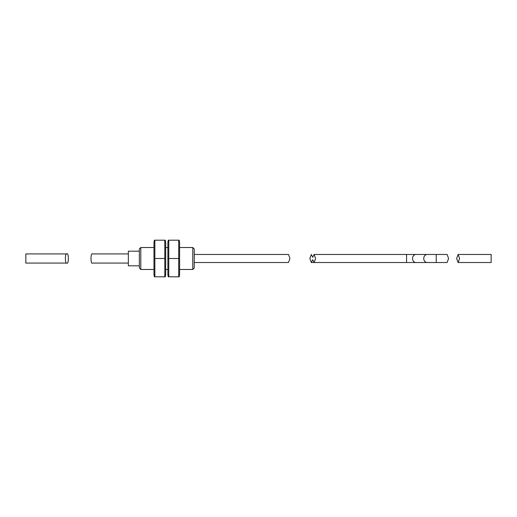 <?xml version="1.0" encoding="UTF-8"?>
<svg xmlns="http://www.w3.org/2000/svg" width="517" height="517" viewBox="0 0 517 517"><rect width="100%" height="100%" fill="white"/><g stroke="black" fill="none" stroke-linecap="round" stroke-linejoin="round"><path stroke-width="0.78" d="M66.874 263.075L25.85 263.075L25.85 253.925L66.874 253.925C68.851 252.296 68.851 264.704 66.874 263.075C64.896 264.704 64.896 252.296 66.874 253.925M168.271 276.802L167.883 274.605L167.883 242.395L168.271 240.198M168.768 276.802L168.768 240.198L178.714 240.198L178.714 276.802L168.768 276.802M179.212 276.802L179.599 274.605L179.599 242.395L179.212 240.198M179.599 247.52L192.776 247.52L194.243 248.981L194.243 268.019L192.776 269.48L192.776 247.52M179.599 269.48L192.776 269.48M139.332 265.822L128.352 265.822L128.352 251.178L139.332 251.178M165.686 247.52L167.883 247.52M165.686 269.48L167.883 269.48M140.792 269.48L139.332 268.019L139.332 248.981L140.792 247.52L140.792 269.48L153.976 269.48M140.792 247.52L153.976 247.52M128.352 253.925L92.498 253.925C90.52 252.296 90.52 264.704 92.498 263.075L128.352 263.075M154.363 240.198L153.976 242.395L153.976 274.605L154.363 276.802M164.8 258.5L164.8 276.802L154.861 276.802L154.861 240.198L154.861 258.5L164.8 258.5L164.8 240.198L154.861 240.198M165.298 240.198L165.686 242.395L165.686 274.605L165.298 276.802M194.243 254.474L288.492 254.474L289.953 258.5L288.492 262.526L194.243 262.526L285.694 262.526M178.714 258.5L168.768 258.5M447.127 262.526L448.594 258.5L447.127 254.474L436.238 254.474L436.238 262.526L447.127 262.526L448.594 258.5L447.127 254.474L427.204 254.474A4.026 3.457 90 0 0 423.746 258.5A4.026 3.457 90 0 0 427.204 262.526L314.116 262.526L315.583 258.5L314.116 254.474L312.714 257.298L311.318 254.474L309.851 258.5L311.318 262.526L312.714 259.702L314.116 262.526M458.107 254.474L491.15 254.474L491.15 262.526L458.107 262.526L456.64 258.5L458.107 254.474L459.574 258.5L458.107 262.526M311.318 262.526L406.562 262.526L406.562 254.474L415.991 254.474A4.026 3.457 90 0 0 412.534 258.5A4.026 3.457 90 0 0 415.991 262.526M406.562 254.474L314.116 254.474M427.204 262.526L436.238 262.526M434.506 262.526L428.089 262.526M415.616 254.474L427.204 254.474"/></g></svg>
